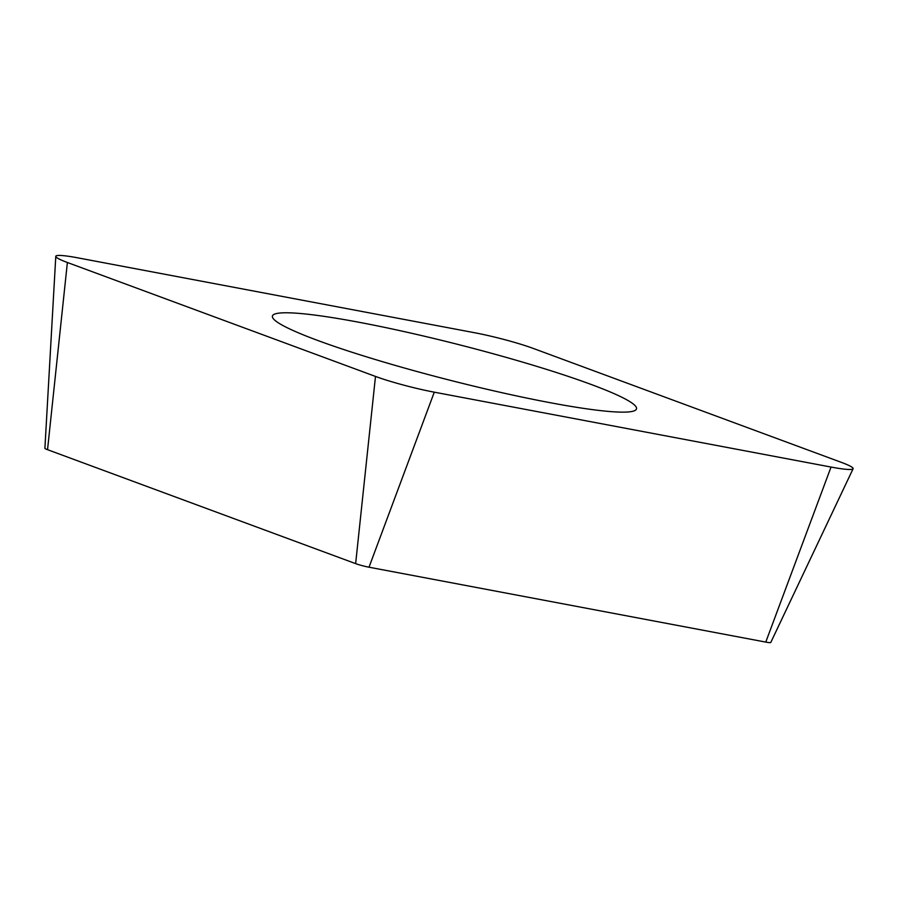<?xml version="1.0" encoding="UTF-8"?>
<svg xmlns="http://www.w3.org/2000/svg" width="898" height="898" viewBox="0 0 898 898"><rect width="100%" height="100%" fill="white"/><g stroke="black" fill="none" stroke-linecap="round" stroke-linejoin="round"><path stroke-width="1.35" d="M474.649 332.743A47.706 4.658 -165.7 0 1 533.446 348.491L841.549 462.436A47.706 4.658 -165.7 0 1 853.1 468.745A47.706 4.658 -165.7 0 1 831.043 467.061L434.284 392.179A47.706 4.658 -165.7 0 1 375.487 376.43L67.384 262.497A47.706 4.658 -165.7 0 1 55.788 256.357A47.706 4.658 -165.7 0 1 77.89 257.861L474.649 332.743A47.706 4.658 -165.7 0 1 533.446 348.491L841.549 462.436A47.706 4.658 -165.7 0 1 831.043 467.061L434.284 392.179A47.706 4.658 -165.7 0 1 375.487 376.43L67.384 262.497A47.706 4.658 -165.7 0 1 77.89 257.861L474.649 332.743M274.373 314.221A187.862 18.33 14.3 0 0 272.633 317.623A187.862 18.33 14.3 0 0 445.891 379.192A187.862 18.33 14.3 0 0 634.549 410.7A187.862 18.33 14.3 0 0 635.571 410.128A187.862 18.33 14.3 0 0 477.455 349.502A187.862 18.33 14.3 0 0 274.373 314.221M55.788 256.357L44.9 448.293A10.843 1.055 14.3 0 0 47.538 449.685L355.642 563.63A10.843 1.055 14.3 0 0 369.011 567.21L765.77 642.092A10.843 1.055 14.3 0 0 770.776 642.474L853.1 468.745M765.77 642.092L831.043 467.061M67.384 262.497L47.538 449.685M355.642 563.63L375.487 376.43M434.284 392.179L369.011 567.21"/></g></svg>
